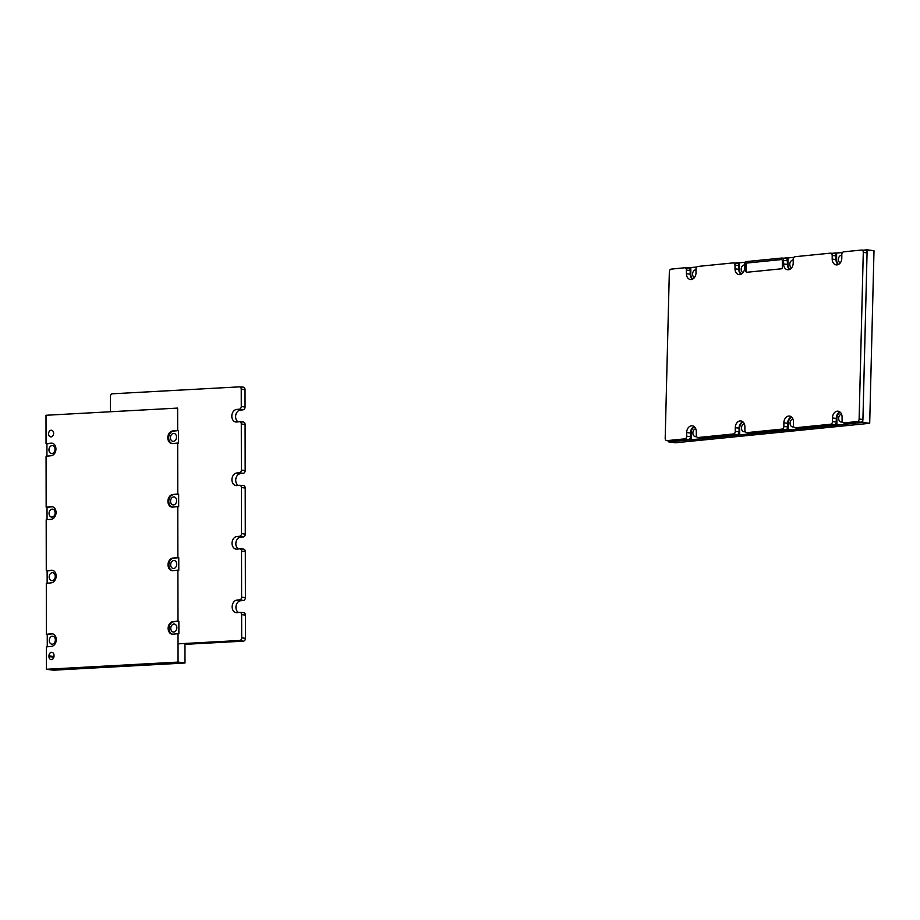 <?xml version="1.0" encoding="UTF-8"?>
<svg xmlns="http://www.w3.org/2000/svg" width="920" height="920" viewBox="0 0 920 920"><rect width="100%" height="100%" fill="white"/><g stroke="black" fill="none" stroke-linecap="round" stroke-linejoin="round"><path stroke-width="1.38" d="M857.256 421.567A2.472 1.863 -82.4 0 0 859.13 419.014L863.282 252.413A2.472 1.863 -82.4 0 0 861.649 250.056A2.472 1.863 -82.4 0 0 861.396 250.056L843.663 251.838A2.472 1.863 -82.4 0 0 841.788 254.483L841.8 258.117A6.325 4.772 -82.4 0 1 836.349 264.891A6.325 4.772 -82.4 0 1 832.186 259.083L832.186 255.438A2.472 1.863 -82.4 0 0 830.553 253.172A2.472 1.863 -82.4 0 0 830.3 253.172L795.064 256.703A2.472 1.863 -82.4 0 0 793.201 259.348L793.201 262.993A6.325 4.772 -82.4 0 1 787.761 269.767A6.325 4.772 -82.4 0 1 783.587 263.959L783.587 260.314A2.472 1.863 -82.4 0 0 781.954 258.048A2.472 1.863 -82.4 0 0 781.701 258.048L746.476 261.579A2.472 1.863 -82.4 0 0 744.602 264.224L744.602 267.858A6.325 4.772 -82.4 0 1 739.162 274.631A6.325 4.772 -82.4 0 1 734.999 268.824L734.988 265.178A2.472 1.863 -82.4 0 0 733.366 262.913A2.472 1.863 -82.4 0 0 733.113 262.913L697.877 266.443A2.472 1.863 -82.4 0 0 696.003 269.089L696.014 272.734A6.325 4.772 -82.4 0 1 690.563 279.507A6.325 4.772 -82.4 0 1 686.4 273.7L686.389 270.055A2.472 1.863 -82.4 0 0 684.768 267.789A2.472 1.863 -82.4 0 0 684.514 267.789L671.22 269.123A2.472 1.863 -82.4 0 0 669.346 271.676L665.194 438.276A2.472 1.863 -82.4 0 0 666.678 440.611A2.472 1.863 -82.4 0 0 667.081 440.622L684.813 438.851A2.472 1.863 -82.4 0 0 686.688 436.206L686.676 432.561A6.325 4.772 -82.4 0 1 692.507 425.845A6.325 4.772 -82.4 0 1 696.29 431.606L696.29 435.24A2.472 1.863 -82.4 0 0 697.774 437.494A2.472 1.863 -82.4 0 0 698.176 437.506L733.412 433.975A2.472 1.863 -82.4 0 0 735.275 431.342L735.275 427.697A6.325 4.772 -82.4 0 1 741.094 420.969A6.325 4.772 -82.4 0 1 744.889 426.73L744.889 430.376A2.472 1.863 -82.4 0 0 746.373 432.618A2.472 1.863 -82.4 0 0 746.775 432.641L782 429.111A2.472 1.863 -82.4 0 0 783.874 426.466L783.874 422.82A6.325 4.772 -82.4 0 1 789.693 416.104A6.325 4.772 -82.4 0 1 793.477 421.866L793.488 425.5A2.472 1.863 -82.4 0 0 794.96 427.754A2.472 1.863 -82.4 0 0 795.363 427.765L830.599 424.235A2.472 1.863 -82.4 0 0 832.473 421.59L832.462 417.956A6.325 4.772 -82.4 0 1 838.293 411.228A6.325 4.772 -82.4 0 1 842.076 416.99L842.087 420.635A2.472 1.863 -82.4 0 0 843.559 422.878A2.472 1.863 -82.4 0 0 843.962 422.901L857.256 421.567L860.901 422.245L847.607 423.579A2.668 2.012 97.6 0 1 847.17 423.556A2.668 2.012 97.6 0 1 846.756 423.418M860.901 422.245A2.668 2.012 -82.4 0 0 862.925 419.485L867.065 252.885A2.668 2.012 -82.4 0 0 865.317 250.343A2.668 2.012 -82.4 0 0 865.041 250.343M694.244 426.673A6.129 4.623 -82.4 0 0 690.471 433.032L690.471 436.678A2.668 2.012 97.6 0 1 688.447 439.53L670.714 441.301A2.668 2.012 -82.4 0 1 670.277 441.289A2.668 2.012 -82.4 0 1 669.875 441.151M688.148 268.077A2.668 2.012 97.6 0 1 688.424 268.077A2.668 2.012 97.6 0 1 690.184 270.526L690.184 274.16A6.129 4.623 -82.4 0 0 692.461 279.162M736.747 263.212A2.668 2.012 97.6 0 1 737.023 263.2A2.668 2.012 97.6 0 1 738.783 265.65L738.783 269.295A6.129 4.623 -82.4 0 0 741.06 274.286M785.346 258.336A2.668 2.012 97.6 0 1 785.622 258.336A2.668 2.012 97.6 0 1 787.37 260.786L787.382 264.419A6.129 4.623 -82.4 0 0 789.647 269.422M833.945 253.471A2.668 2.012 97.6 0 1 834.21 253.46A2.668 2.012 97.6 0 1 835.969 255.909L835.981 259.555A6.129 4.623 -82.4 0 0 838.246 264.546M840.029 412.056A6.129 4.623 -82.4 0 0 836.257 418.428L836.257 422.061A2.668 2.012 97.6 0 1 834.244 424.913L799.008 428.444A2.668 2.012 97.6 0 1 798.571 428.433A2.668 2.012 97.6 0 1 798.157 428.283M791.43 416.933A6.129 4.623 -82.4 0 0 787.658 423.292L787.669 426.937A2.668 2.012 97.6 0 1 785.645 429.789L750.409 433.32A2.668 2.012 97.6 0 1 749.972 433.297A2.668 2.012 97.6 0 1 749.57 433.159M742.842 421.797A6.129 4.623 -82.4 0 0 739.059 428.168L739.07 431.802A2.668 2.012 97.6 0 1 737.046 434.654L701.822 438.184A2.668 2.012 97.6 0 1 701.385 438.173A2.668 2.012 97.6 0 1 700.971 438.023M782.322 260.774A1.334 1 -82.4 0 0 781.298 259.543L746.879 262.993A1.334 1 -82.4 0 0 745.867 264.419L745.879 271.043A1.334 1 -82.4 0 0 746.902 272.262L781.321 268.812A1.334 1 -82.4 0 0 782.333 267.386L782.322 260.774M781.563 259.566A1.334 1 -82.4 0 0 781.471 259.566L747.051 263.017A1.334 1 -82.4 0 0 746.039 264.442L746.051 271.066A1.334 1 -82.4 0 0 746.81 272.274M735.034 263.051L738.541 262.695L738.553 264.454L738.541 262.695L745.315 262.223L739.415 262.809L739.427 269.433A6.325 4.772 -82.4 0 0 741.267 274.183A6.325 4.772 -82.4 0 1 739.427 269.433L738.783 269.341L739.427 269.433L739.415 262.809L735.034 263.051M689.954 267.57L689.954 269.33L689.954 267.57L686.446 267.915L690.817 267.685L690.828 274.298A6.325 4.772 -82.4 0 0 692.668 279.059A6.325 4.772 -82.4 0 1 690.828 274.298L690.184 274.217L690.828 274.298L690.817 267.685L696.716 267.087L689.954 267.57M668.541 441.853L668.564 440.967L668.541 441.853L675.475 442.773L869.699 423.303L675.475 442.773L668.541 441.853L700.73 438.828L699.867 437.885L699.867 438.713L749.328 433.952L748.466 433.009L748.466 433.837L797.928 429.088L797.053 428.145L797.065 428.973L846.526 424.212L845.652 423.269L845.652 424.097L862.764 422.383L869.699 423.303L874 250.734L869.699 423.303L862.764 422.383L836.901 425.178L836.889 418.565L836.901 425.178L788.313 430.054L788.302 423.43L788.313 430.054L739.714 434.918L739.703 428.306L739.714 434.918L691.115 439.794L691.104 433.171L691.115 439.794L668.541 441.853M690.241 437.92L690.253 439.679L690.241 437.92M738.841 433.044L738.841 434.803L738.841 433.044M787.439 428.179L787.439 429.939L787.439 428.179M836.038 423.303L836.038 425.063L836.038 423.303M867.065 249.814L867.008 252.16L867.065 249.814L874 250.734L863.328 250.194L867.065 249.814M862.822 420.221L862.764 422.383L862.822 420.221M835.739 252.954L835.739 254.713L835.739 252.954L832.232 253.31L842.501 252.482L836.602 253.069L836.613 259.693A6.325 4.772 -82.4 0 0 838.453 264.442A6.325 4.772 -82.4 0 1 836.613 259.693L835.981 259.601L836.613 259.693L836.602 253.069L835.739 252.954M787.14 257.83L787.14 259.589L787.14 257.83L783.633 258.175L793.914 257.347L788.003 257.945L788.014 264.558A6.325 4.772 -82.4 0 0 789.866 269.318A6.325 4.772 -82.4 0 1 788.014 264.558L787.382 264.477L788.014 264.558L788.003 257.945L787.14 257.83M840.201 262.959A4.002 3.013 97.6 0 1 838.499 258.439A4.002 3.013 97.6 0 1 841.788 255.231A4.002 3.013 97.6 0 0 838.499 258.439A4.002 3.013 97.6 0 0 840.201 262.959M696.578 436.505A4.002 3.013 97.6 0 1 695.394 436.655A4.002 3.013 97.6 0 1 692.886 432.756A4.002 3.013 97.6 0 1 695.738 428.743A4.002 3.013 97.6 0 0 692.886 432.756A4.002 3.013 97.6 0 0 695.394 436.655A4.002 3.013 97.6 0 0 696.578 436.505M694.439 426.845A6.325 4.772 -82.4 0 0 691.104 433.171L690.471 433.09L691.104 433.171A6.325 4.772 -82.4 0 1 694.439 426.845M791.637 417.105A6.325 4.772 -82.4 0 0 788.302 423.43L787.658 423.349L788.302 423.43A6.325 4.772 -82.4 0 1 791.637 417.105M793.764 426.765A4.002 3.013 97.6 0 1 792.58 426.914A4.002 3.013 97.6 0 1 790.073 423.016A4.002 3.013 97.6 0 1 792.925 419.002A4.002 3.013 97.6 0 0 790.073 423.016A4.002 3.013 97.6 0 0 792.58 426.914A4.002 3.013 97.6 0 0 793.764 426.765M743.038 421.969A6.325 4.772 -82.4 0 0 739.703 428.306L739.059 428.214L739.703 428.306A6.325 4.772 -82.4 0 1 743.038 421.969M745.177 431.629A4.002 3.013 97.6 0 1 743.981 431.779A4.002 3.013 97.6 0 1 741.474 427.892A4.002 3.013 97.6 0 1 744.326 423.867A4.002 3.013 97.6 0 0 741.474 427.892A4.002 3.013 97.6 0 0 743.981 431.779A4.002 3.013 97.6 0 0 745.177 431.629M694.416 277.575A4.002 3.013 97.6 0 1 692.702 273.056A4.002 3.013 97.6 0 1 696.003 269.836A4.002 3.013 97.6 0 0 692.702 273.056A4.002 3.013 97.6 0 0 694.416 277.575M743.015 272.711A4.002 3.013 97.6 0 1 741.301 268.18A4.002 3.013 97.6 0 1 744.602 264.971A4.002 3.013 97.6 0 0 741.301 268.18A4.002 3.013 97.6 0 0 743.015 272.711M791.614 267.835A4.002 3.013 97.6 0 1 789.9 263.315A4.002 3.013 97.6 0 1 793.201 260.095A4.002 3.013 97.6 0 0 789.9 263.315A4.002 3.013 97.6 0 0 791.614 267.835M840.224 412.229A6.325 4.772 -82.4 0 0 836.889 418.565L836.257 418.473L836.889 418.565A6.325 4.772 -82.4 0 1 840.224 412.229M842.363 421.889A4.002 3.013 97.6 0 1 841.179 422.038A4.002 3.013 97.6 0 1 838.672 418.14A4.002 3.013 97.6 0 1 841.524 414.126A4.002 3.013 97.6 0 0 838.672 418.14A4.002 3.013 97.6 0 0 841.179 422.038A4.002 3.013 97.6 0 0 842.363 421.889M46.379 634.306L46.299 583.337L51.359 582.832A6.325 4.772 97.6 0 0 56.131 576.61A6.325 4.772 97.6 0 0 52.175 570.262A6.325 4.772 97.6 0 0 51.336 570.25L46.276 570.756L46.184 519.788L51.244 519.283A6.325 4.772 97.6 0 0 56.028 513.061A6.325 4.772 97.6 0 0 52.06 506.713A6.325 4.772 97.6 0 0 51.221 506.701L46.161 507.207L46.069 456.239L51.129 455.733A6.325 4.772 97.6 0 0 55.913 449.512A6.325 4.772 97.6 0 0 51.957 443.164A6.325 4.772 97.6 0 0 51.106 443.152L46.046 443.659L46 415.265L177.629 408.089L177.663 430.468L172.603 430.974A6.325 4.772 97.6 0 0 167.82 437.195A6.325 4.772 97.6 0 0 171.775 443.543A6.325 4.772 97.6 0 0 172.626 443.555L177.686 443.049L177.778 494.017L172.707 494.523A6.325 4.772 97.6 0 0 167.934 500.744A6.325 4.772 97.6 0 0 171.89 507.092A6.325 4.772 97.6 0 0 172.73 507.104L177.79 506.598L177.882 557.566L172.822 558.072A6.325 4.772 97.6 0 0 168.038 564.293A6.325 4.772 97.6 0 0 172.005 570.641A6.325 4.772 97.6 0 0 172.845 570.653L177.905 570.147L177.997 621.115L172.937 621.621A6.325 4.772 97.6 0 0 168.153 627.842A6.325 4.772 97.6 0 0 172.109 634.19A6.325 4.772 97.6 0 0 172.96 634.202L178.02 633.696L178.066 662.089L46.448 669.265L46.402 646.886L51.462 646.38A6.325 4.772 97.6 0 0 56.246 640.159A6.325 4.772 97.6 0 0 52.29 633.811A6.325 4.772 97.6 0 0 51.439 633.799L46.379 634.306L47.254 634.42L47.265 646.794M51.106 436.862A3.335 2.518 -82.4 0 0 53.613 433.596A3.335 2.518 -82.4 0 0 51.532 430.249A3.335 2.518 -82.4 0 0 48.599 433.228A3.335 2.518 -82.4 0 0 50.657 436.862A3.335 2.518 -82.4 0 0 51.106 436.862M48.955 655.903A3.335 2.518 97.6 0 1 51.922 652.337A3.335 2.518 97.6 0 1 54.015 655.385L54.015 656.052A3.335 2.518 97.6 0 1 51.048 659.606A3.335 2.518 97.6 0 1 48.955 656.558L48.955 655.903L53.981 656.569M52.716 633.891A6.325 4.772 -82.4 0 0 52.313 633.914L47.254 634.42M178.031 643.851L239.729 640.481L243.374 641.159L184.966 644.345L185 663.009L53.383 670.185L46.448 669.265M51.98 445.591A4.002 3.013 97.6 0 1 52.52 445.591A4.002 3.013 97.6 0 1 54.981 449.949A4.002 3.013 97.6 0 1 51.462 453.525A4.002 3.013 97.6 0 1 48.967 449.512A4.002 3.013 97.6 0 1 51.98 445.591M52.382 443.256A6.325 4.772 -82.4 0 0 51.98 443.267L46.92 443.773L46.943 456.147M47.161 583.245L47.139 570.871L46.276 570.756M47.046 519.697L47.023 507.322L46.161 507.207M46.046 443.659L46.92 443.773M178.066 662.089L185 663.009M178.02 633.696L178.882 633.811L178.859 621.23L177.997 621.115M177.686 443.049L178.549 443.164L178.526 430.583L177.663 430.468M177.79 506.598L178.664 506.713L178.641 494.132L177.778 494.017M177.905 570.147L178.779 570.262L178.756 557.681L177.882 557.566M173.799 624.059A4.002 3.013 97.6 0 1 174.34 624.059A4.002 3.013 97.6 0 1 176.801 628.429A4.002 3.013 97.6 0 1 173.282 631.994A4.002 3.013 97.6 0 1 170.786 627.981A4.002 3.013 97.6 0 1 173.799 624.059M178.859 621.23L173.799 621.736A6.325 4.772 -82.4 0 0 169.038 627.67A6.325 4.772 -82.4 0 0 172.546 634.213M178.641 494.132L173.581 494.638A6.325 4.772 -82.4 0 0 168.82 500.572A6.325 4.772 -82.4 0 0 172.327 507.127M173.581 496.961A4.002 3.013 97.6 0 1 174.11 496.961A4.002 3.013 97.6 0 1 176.583 501.331A4.002 3.013 97.6 0 1 173.064 504.896A4.002 3.013 97.6 0 1 170.568 500.882A4.002 3.013 97.6 0 1 173.581 496.961M178.756 557.681L173.684 558.187A6.325 4.772 -82.4 0 0 168.935 564.121A6.325 4.772 -82.4 0 0 172.442 570.676M173.696 560.51A4.002 3.013 97.6 0 1 174.225 560.51A4.002 3.013 97.6 0 1 176.686 564.88A4.002 3.013 97.6 0 1 173.178 568.445A4.002 3.013 97.6 0 1 170.671 564.431A4.002 3.013 97.6 0 1 173.696 560.51M52.313 636.226A4.002 3.013 97.6 0 1 52.843 636.237A4.002 3.013 97.6 0 1 55.315 640.596A4.002 3.013 97.6 0 1 51.796 644.172A4.002 3.013 97.6 0 1 49.3 640.159A4.002 3.013 97.6 0 1 52.313 636.226M52.612 570.342A6.325 4.772 -82.4 0 0 52.198 570.365L47.139 570.871M52.21 572.688A4.002 3.013 97.6 0 1 52.739 572.688A4.002 3.013 97.6 0 1 55.2 577.047A4.002 3.013 97.6 0 1 51.681 580.623A4.002 3.013 97.6 0 1 49.185 576.61A4.002 3.013 97.6 0 1 52.21 572.688M52.497 506.805A6.325 4.772 -82.4 0 0 52.095 506.816L47.023 507.322M52.095 509.139A4.002 3.013 97.6 0 1 52.624 509.139A4.002 3.013 97.6 0 1 55.096 513.498A4.002 3.013 97.6 0 1 51.578 517.074A4.002 3.013 97.6 0 1 49.07 513.061A4.002 3.013 97.6 0 1 52.095 509.139M178.526 430.583L173.466 431.089A6.325 4.772 -82.4 0 0 168.716 437.023A6.325 4.772 -82.4 0 0 172.212 443.578M173.466 433.412A4.002 3.013 97.6 0 1 174.006 433.423A4.002 3.013 97.6 0 1 176.467 437.782A4.002 3.013 97.6 0 1 172.948 441.347A4.002 3.013 97.6 0 1 170.453 437.334A4.002 3.013 97.6 0 1 173.466 433.412M239.729 640.481A2.472 1.863 -82.4 0 0 241.672 637.836L241.626 614.64A2.472 1.863 -82.4 0 0 240.005 612.375A2.472 1.863 -82.4 0 0 239.752 612.375L236.969 612.662A6.325 4.772 -82.4 0 1 236.314 612.662A6.325 4.772 -82.4 0 1 232.162 606.429A6.325 4.772 -82.4 0 1 236.946 600.093L239.729 599.806A2.472 1.863 -82.4 0 0 241.603 597.172L241.523 551.091A2.472 1.863 -82.4 0 0 239.89 548.826A2.472 1.863 -82.4 0 0 239.637 548.826L236.854 549.113A6.325 4.772 -82.4 0 1 236.198 549.113A6.325 4.772 -82.4 0 1 232.047 542.88A6.325 4.772 -82.4 0 1 236.831 536.544L239.614 536.256A2.472 1.863 -82.4 0 0 241.488 533.623L241.408 487.542A2.472 1.863 -82.4 0 0 239.786 485.277A2.472 1.863 -82.4 0 0 239.533 485.277L236.739 485.565A6.325 4.772 -82.4 0 1 236.095 485.565A6.325 4.772 -82.4 0 1 231.943 479.331A6.325 4.772 -82.4 0 1 236.727 472.995L239.51 472.719A2.472 1.863 -82.4 0 0 241.373 470.074L241.293 423.993A2.472 1.863 -82.4 0 0 239.671 421.728A2.472 1.863 -82.4 0 0 239.418 421.728L236.636 422.015A6.325 4.772 -82.4 0 1 235.98 422.015A6.325 4.772 -82.4 0 1 231.828 415.782A6.325 4.772 -82.4 0 1 236.612 409.446L239.395 409.17A2.472 1.863 -82.4 0 0 241.27 406.525L241.236 389.137L245.03 389.597L245.053 406.996A2.668 2.012 97.6 0 1 243.041 409.837L240.246 410.124A6.129 4.623 -82.4 0 0 235.727 415.253A6.129 4.623 -82.4 0 0 238.177 421.854M241.236 389.137A2.472 1.863 -82.4 0 0 239.614 386.86A2.472 1.863 -82.4 0 0 239.418 386.86L112.355 393.794A2.472 1.863 -82.4 0 0 110.412 396.44L110.446 411.757M245.03 389.597A2.668 2.012 -82.4 0 0 243.271 387.159A2.668 2.012 -82.4 0 0 243.064 387.147L239.798 386.894M243.386 612.662A2.668 2.012 97.6 0 1 243.662 612.662A2.668 2.012 97.6 0 1 245.421 615.112L245.456 638.307A2.668 2.012 -82.4 0 1 243.374 641.159M243.052 422.027A2.668 2.012 97.6 0 1 243.328 422.015A2.668 2.012 97.6 0 1 245.088 424.465L245.168 470.534A2.668 2.012 97.6 0 1 243.144 473.386L240.361 473.673A6.129 4.623 -82.4 0 0 235.842 478.803A6.129 4.623 -82.4 0 0 238.28 485.403M243.167 485.576A2.668 2.012 97.6 0 1 243.443 485.565A2.668 2.012 97.6 0 1 245.203 488.014L245.283 534.083A2.668 2.012 97.6 0 1 243.259 536.935L240.476 537.222A6.129 4.623 -82.4 0 0 235.957 542.351A6.129 4.623 -82.4 0 0 238.395 548.952M243.282 549.113A2.668 2.012 97.6 0 1 243.558 549.113A2.668 2.012 97.6 0 1 245.306 551.563L245.387 597.632A2.668 2.012 97.6 0 1 243.374 600.484L240.58 600.771A6.129 4.623 -82.4 0 0 236.06 605.9A6.129 4.623 -82.4 0 0 238.51 612.501M843.962 422.901L847.607 423.579M859.13 419.014L862.925 419.485M686.389 270.055L690.184 270.526M686.4 273.7L690.184 274.16M734.988 265.178L738.783 265.65M734.999 268.824L738.783 269.295M783.587 260.314L787.37 260.786M783.587 263.959L787.382 264.419M832.186 259.083L835.981 259.555M863.282 252.413L867.065 252.885M832.462 417.956L836.257 418.428M832.473 421.59L836.257 422.061M830.599 424.235L834.244 424.913M832.186 255.438L835.969 255.909M795.363 427.765L799.008 428.444M783.874 422.82L787.658 423.292M783.874 426.466L787.669 426.937M782 429.111L785.645 429.789M746.775 432.641L750.409 433.32M735.275 427.697L739.059 428.168M735.275 431.342L739.07 431.802M733.412 433.975L737.046 434.654M698.176 437.506L701.822 438.184M686.676 432.561L690.471 433.032M686.688 436.206L690.471 436.678M684.813 438.851L688.447 439.53M667.081 440.622L670.714 441.301M52.313 633.914L51.439 633.799M53.866 657.213L48.955 656.558M173.799 621.736L172.937 621.621M173.581 494.638L172.707 494.523M173.684 558.187L172.822 558.072M52.198 570.365L51.336 570.25M52.095 506.816L51.221 506.701M51.98 443.267L51.106 443.152M173.466 431.089L172.603 430.974M241.27 406.525L245.053 406.996M239.395 409.17L243.041 409.837M236.612 409.446L240.246 410.124M241.293 423.993L245.088 424.465M241.373 470.074L245.168 470.534M239.51 472.719L243.144 473.386M236.727 472.995L240.361 473.673M241.408 487.542L245.203 488.014M241.488 533.623L245.283 534.083M239.614 536.256L243.259 536.935M236.831 536.544L240.476 537.222M241.523 551.091L245.306 551.563M241.603 597.172L245.387 597.632M239.729 599.806L243.374 600.484M236.946 600.093L240.58 600.771M241.626 614.64L245.421 615.112M241.672 637.836L245.456 638.307M684.768 267.789L688.424 268.077M733.366 262.913L737.023 263.2M781.954 258.048L785.622 258.336M861.649 250.056L865.317 250.343M843.559 422.878L847.17 423.556M830.553 253.172L834.21 253.46M794.96 427.754L798.571 428.433M746.373 432.618L749.972 433.297M697.774 437.494L701.385 438.173M666.678 440.611L670.277 441.289M239.614 386.86L243.271 387.159M239.671 421.728L243.328 422.015M239.786 485.277L243.443 485.565M239.89 548.826L243.558 549.113M240.005 612.375L243.662 612.662"/></g></svg>
